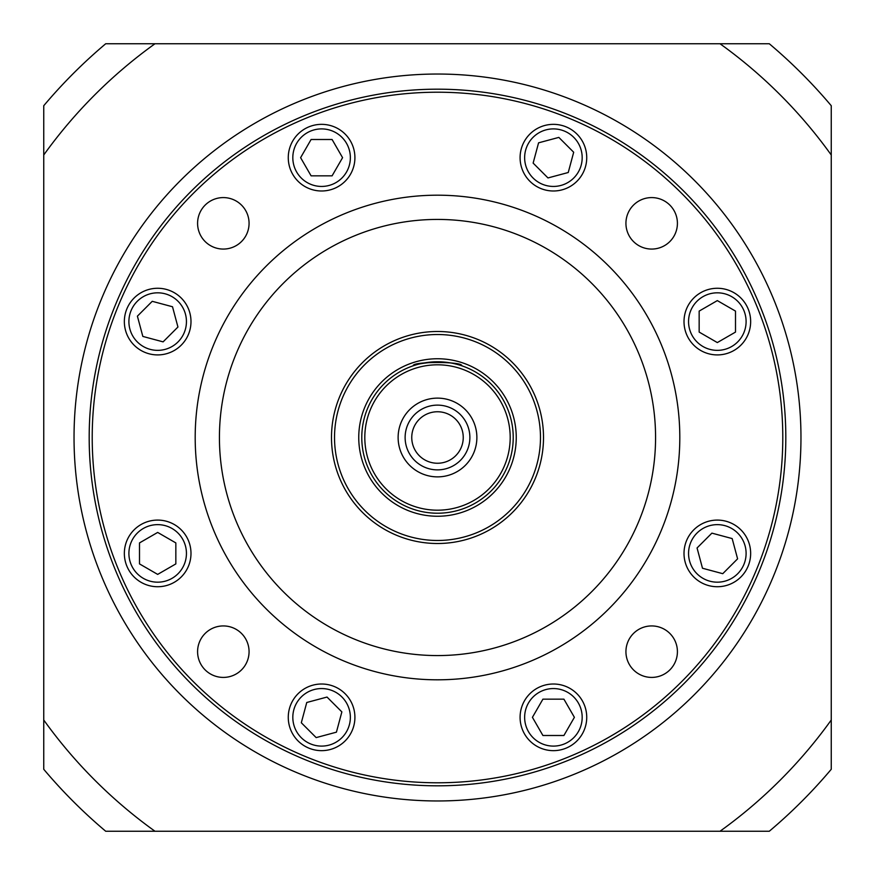 <?xml version="1.0" encoding="UTF-8"?>
<svg xmlns="http://www.w3.org/2000/svg" width="875" height="875" viewBox="0 0 875 875"><rect width="100%" height="100%" fill="white"/><g stroke="black" fill="none" stroke-linecap="round" stroke-linejoin="round"><path stroke-width="1.31" d="M74.036 437.5A363.464 363.464 0 0 1 437.5 74.036A363.464 363.464 0 0 1 800.964 437.5A363.464 363.464 0 0 1 437.5 800.964A363.464 363.464 0 0 1 74.036 437.5M89.184 437.5A348.316 348.316 0 0 1 437.5 89.184A348.316 348.316 0 0 1 785.816 437.5A348.316 348.316 0 0 1 437.5 785.816A348.316 348.316 0 0 1 89.184 437.5A348.316 348.316 0 0 1 437.5 89.184A348.316 348.316 0 0 1 785.816 437.5A348.316 348.316 0 0 1 437.5 785.816A348.316 348.316 0 0 1 89.184 437.5M354.911 157.675A33.316 33.316 0 0 1 321.595 190.991A33.316 33.316 0 0 1 288.269 157.675A33.316 33.316 0 0 1 321.595 124.348A33.316 33.316 0 0 1 354.911 157.675M190.991 553.405A33.316 33.316 0 0 1 157.675 586.731A33.316 33.316 0 0 1 124.348 553.405A33.316 33.316 0 0 1 157.675 520.089A33.316 33.316 0 0 1 190.991 553.405M586.731 717.325A33.316 33.316 0 0 1 553.405 750.652A33.316 33.316 0 0 1 520.089 717.325A33.316 33.316 0 0 1 553.405 684.009A33.316 33.316 0 0 1 586.731 717.325M750.652 321.595A33.316 33.316 0 0 1 717.325 354.911A33.316 33.316 0 0 1 684.009 321.595A33.316 33.316 0 0 1 717.325 288.269A33.316 33.316 0 0 1 750.652 321.595M625.931 223.333A25.747 25.747 0 0 0 651.667 249.069A25.747 25.747 0 0 0 677.414 223.333A25.747 25.747 0 0 0 651.667 197.586A25.747 25.747 0 0 0 625.931 223.333M625.931 651.667A25.747 25.747 0 0 0 651.667 677.414A25.747 25.747 0 0 0 677.414 651.667A25.747 25.747 0 0 0 651.667 625.931A25.747 25.747 0 0 0 625.931 651.667M197.586 651.667A25.747 25.747 0 0 0 223.333 677.414A25.747 25.747 0 0 0 249.069 651.667A25.747 25.747 0 0 0 223.333 625.931A25.747 25.747 0 0 0 197.586 651.667M197.586 223.333A25.747 25.747 0 0 0 223.333 249.069A25.747 25.747 0 0 0 249.069 223.333A25.747 25.747 0 0 0 223.333 197.586A25.747 25.747 0 0 0 197.586 223.333M679.809 437.5A242.309 242.309 0 0 0 437.5 195.191A242.309 242.309 0 0 0 195.191 437.5A242.309 242.309 0 0 0 437.5 679.809A242.309 242.309 0 0 0 679.809 437.5M750.652 553.405A33.316 33.316 0 0 1 717.325 586.731A33.316 33.316 0 0 1 684.009 553.405A33.316 33.316 0 0 1 717.325 520.089A33.316 33.316 0 0 1 750.652 553.405M354.911 717.325A33.316 33.316 0 0 1 321.595 750.652A33.316 33.316 0 0 1 288.269 717.325A33.316 33.316 0 0 1 321.595 684.009A33.316 33.316 0 0 1 354.911 717.325M190.991 321.595A33.316 33.316 0 0 1 157.675 354.911A33.316 33.316 0 0 1 124.348 321.595A33.316 33.316 0 0 1 157.675 288.269A33.316 33.316 0 0 1 190.991 321.595M586.731 157.675A33.316 33.316 0 0 1 553.405 190.991A33.316 33.316 0 0 1 520.089 157.675A33.316 33.316 0 0 1 553.405 124.348A33.316 33.316 0 0 1 586.731 157.675M350.361 157.675A28.777 28.777 0 0 0 321.595 128.898A28.777 28.777 0 0 0 292.819 157.675A28.777 28.777 0 0 0 321.595 186.441A28.777 28.777 0 0 0 350.361 157.675M186.441 553.405A28.777 28.777 0 0 0 157.675 524.639A28.777 28.777 0 0 0 128.898 553.405A28.777 28.777 0 0 0 157.675 582.181A28.777 28.777 0 0 0 186.441 553.405M582.181 717.325A28.777 28.777 0 0 0 553.405 688.559A28.777 28.777 0 0 0 524.639 717.325A28.777 28.777 0 0 0 553.405 746.102A28.777 28.777 0 0 0 582.181 717.325M746.102 321.595A28.777 28.777 0 0 0 717.325 292.819A28.777 28.777 0 0 0 688.559 321.595A28.777 28.777 0 0 0 717.325 350.361A28.777 28.777 0 0 0 746.102 321.595M219.428 437.5A218.072 218.072 0 0 0 437.5 655.572A218.072 218.072 0 0 0 655.572 437.5A218.072 218.072 0 0 0 437.5 219.428A218.072 218.072 0 0 0 219.428 437.5M746.102 553.405A28.777 28.777 0 0 0 717.325 524.639A28.777 28.777 0 0 0 688.559 553.405A28.777 28.777 0 0 0 717.325 582.181A28.777 28.777 0 0 0 746.102 553.405M350.361 717.325A28.777 28.777 0 0 0 321.595 688.559A28.777 28.777 0 0 0 292.819 717.325A28.777 28.777 0 0 0 321.595 746.102A28.777 28.777 0 0 0 350.361 717.325M186.441 321.595A28.777 28.777 0 0 0 157.675 292.819A28.777 28.777 0 0 0 128.898 321.595A28.777 28.777 0 0 0 157.675 350.361A28.777 28.777 0 0 0 186.441 321.595M582.181 157.675A28.777 28.777 0 0 0 553.405 128.898A28.777 28.777 0 0 0 524.639 157.675A28.777 28.777 0 0 0 553.405 186.441A28.777 28.777 0 0 0 582.181 157.675M331.494 437.5A106.006 106.006 0 0 1 437.5 331.494A106.006 106.006 0 0 1 543.506 437.5A106.006 106.006 0 0 1 437.5 543.506A106.006 106.006 0 0 1 331.494 437.5A106.006 106.006 0 0 1 437.5 331.494A106.006 106.006 0 0 1 543.506 437.5A106.006 106.006 0 0 1 437.5 543.506A106.006 106.006 0 0 1 331.494 437.5M437.5 361.78C422.778 363.081 414.695 364.405 413.273 365.761C411.753 361.419 463.214 361.408 461.727 365.761M361.78 437.5A75.72 75.72 0 0 1 437.5 361.78A75.72 75.72 0 0 1 513.22 437.5A75.72 75.72 0 0 1 437.5 513.22A75.72 75.72 0 0 1 361.78 437.5A75.72 75.72 0 0 1 437.5 361.78A75.72 75.72 0 0 1 513.22 437.5A75.72 75.72 0 0 1 437.5 513.22A75.72 75.72 0 0 1 361.78 437.5M398.125 437.5A39.375 39.375 0 0 0 437.5 476.875A39.375 39.375 0 0 0 476.875 437.5A39.375 39.375 0 0 0 437.5 398.125A39.375 39.375 0 0 0 398.125 437.5M405.125 437.5A32.375 32.375 0 0 0 437.5 469.875A32.375 32.375 0 0 0 469.875 437.5A32.375 32.375 0 0 0 437.5 405.125A32.375 32.375 0 0 0 405.125 437.5M463.247 437.5A25.747 25.747 0 0 1 437.5 463.247A25.747 25.747 0 0 1 411.753 437.5A25.747 25.747 0 0 1 437.5 411.753A25.747 25.747 0 0 1 463.247 437.5M332.084 175.842L342.573 157.675L332.084 139.497L311.095 139.497L300.606 157.675L311.095 175.842L332.084 175.842M175.842 542.916L157.675 532.427L139.497 542.916L139.497 563.905L157.675 574.394L175.842 563.905L175.842 542.916M542.916 699.158L532.427 717.325L542.916 735.503L563.905 735.503L574.394 717.325L563.905 699.158L542.916 699.158M699.158 332.084L717.325 342.573L735.503 332.084L735.503 311.095L717.325 300.606L699.158 311.095L699.158 332.084M697.058 547.98L702.494 568.247L722.761 573.683L737.603 558.841L732.167 538.573L711.9 533.138L697.058 547.98M327.02 697.058L306.753 702.494L301.317 722.761L316.159 737.603L336.427 732.167L341.863 711.9L327.02 697.058M177.942 327.02L172.506 306.753L152.239 301.317L137.397 316.159L142.833 336.427L163.1 341.863L177.942 327.02M547.98 177.942L568.247 172.506L573.683 152.239L558.841 137.397L538.573 142.833L533.138 163.1L547.98 177.942M720.016 831.25L105.711 831.25A514.905 514.905 0 0 1 43.75 769.289L43.75 105.711A514.905 514.905 0 0 1 105.711 43.75L769.289 43.75A514.905 514.905 0 0 1 831.25 105.711L831.25 769.289A514.905 514.905 0 0 1 769.289 831.25L720.016 831.25A484.619 484.619 0 0 0 831.25 720.016M831.25 154.984A484.619 484.619 0 0 0 720.016 43.75M154.984 43.75A484.619 484.619 0 0 0 43.75 154.984M43.75 720.016A484.619 484.619 0 0 0 154.984 831.25M782.786 437.5A345.286 345.286 0 0 0 437.5 92.214A345.286 345.286 0 0 0 92.214 437.5A345.286 345.286 0 0 0 437.5 782.786A345.286 345.286 0 0 0 782.786 437.5M540.477 437.5A102.977 102.977 0 0 0 437.5 334.523A102.977 102.977 0 0 0 334.523 437.5A102.977 102.977 0 0 0 437.5 540.477A102.977 102.977 0 0 0 540.477 437.5M516.25 437.5A78.75 78.75 0 0 1 437.5 516.25A78.75 78.75 0 0 1 358.75 437.5A78.75 78.75 0 0 1 437.5 358.75A78.75 78.75 0 0 1 516.25 437.5M510.191 437.5A72.691 72.691 0 0 0 437.5 364.809A72.691 72.691 0 0 0 364.809 437.5A72.691 72.691 0 0 0 437.5 510.191A72.691 72.691 0 0 0 510.191 437.5"/></g></svg>
